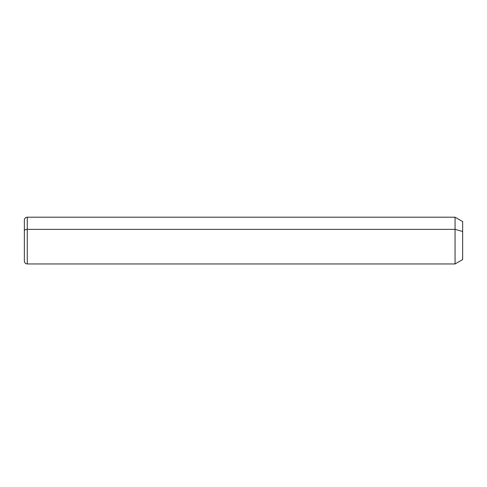 <?xml version="1.0" encoding="UTF-8"?>
<svg xmlns="http://www.w3.org/2000/svg" width="487" height="487" viewBox="0 0 487 487"><rect width="100%" height="100%" fill="white"/><g stroke="black" fill="none" stroke-linecap="round" stroke-linejoin="round"><path stroke-width="0.73" d="M455.059 229.371L462.65 231.471L462.65 259.571L455.059 263.954L455.059 217.202L455.059 263.954L27.272 263.954L27.272 229.371L455.059 229.371L27.272 229.371L27.272 217.202L27.272 229.371A2.922 1.4 180 0 0 24.35 230.771L24.35 220.124C24.52 218.346 25.494 217.372 27.272 217.202L455.059 217.202L462.65 221.585L462.65 231.471L455.059 229.371M462.65 249.685L462.65 231.471M24.35 230.771A2.922 1.4 0 0 1 27.272 229.371L27.272 263.954C25.513 263.796 24.539 262.822 24.35 261.032L24.35 230.771"/></g></svg>
